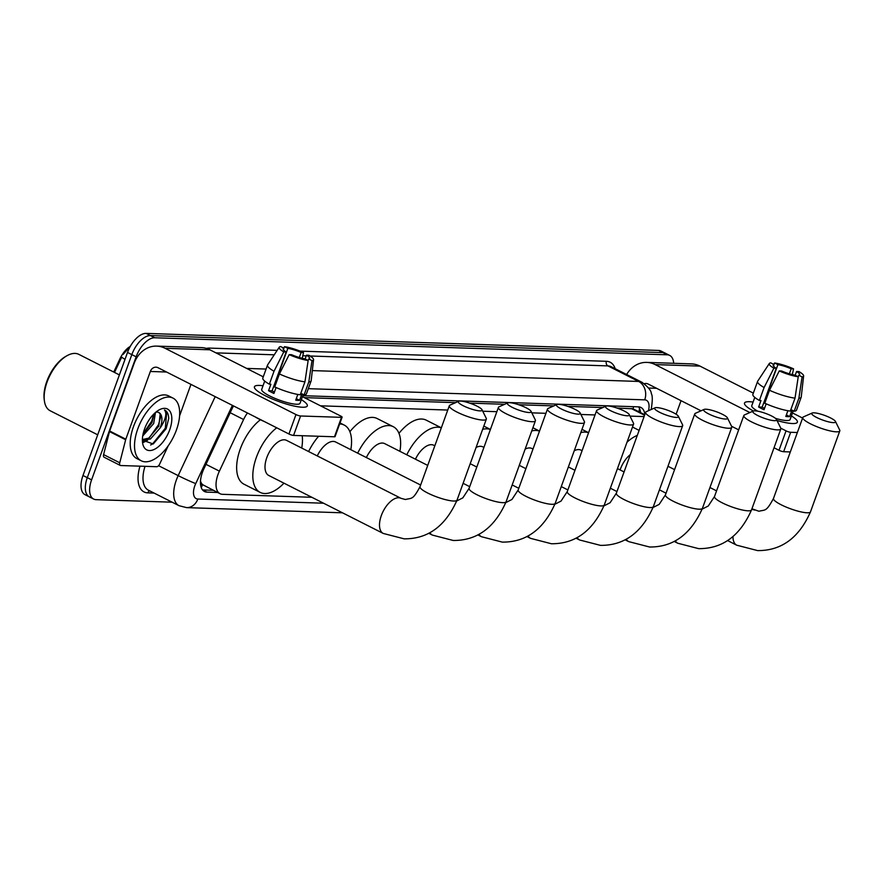 <?xml version="1.0" encoding="UTF-8"?>
<svg xmlns="http://www.w3.org/2000/svg" width="884" height="884" viewBox="0 0 884 884"><rect width="100%" height="100%" fill="white"/><g stroke="black" fill="none" stroke-linecap="round" stroke-linejoin="round"><path stroke-width="1.33" d="M247.443 412.983A21.083 10.796 116.9 0 0 243.597 419.513L219.398 471.139A21.083 10.796 116.9 0 0 218.005 474.509A21.083 10.796 116.9 0 0 220.061 493.703A21.083 10.796 116.9 0 0 222.547 494.322L311.842 497.283M200.458 482.73A7.028 3.602 116.9 0 0 202.502 484.697L202.701 484.708A21.083 10.796 -63.1 0 1 200.502 481.073M113.738 372.042L119.904 358.882A18.973 9.713 -63.1 0 1 129.075 347.125M644.779 414.729L633.01 408.828L616.888 408.01M602.844 407.546L567.804 406.386M553.76 405.911L518.72 404.75M504.676 404.286L469.636 403.115M455.591 402.651L304.328 397.623M202.701 484.708L220.061 493.703M644.104 416.574L629.994 416.11M595.02 414.95L580.91 414.474M545.936 413.314L531.825 412.85M496.852 411.679L482.741 411.215M447.768 410.054L320.527 405.822M172.104 502.189L96.146 499.67A21.083 10.796 -63.1 0 1 93.649 499.051A21.083 10.796 -63.1 0 1 91.593 479.846L136.136 356.804A21.083 10.796 -63.1 0 1 154.744 337.765L667.199 354.804L662.889 352.617A21.083 10.796 -63.1 0 1 665.387 353.235A21.083 10.796 -63.1 0 0 662.889 352.617L150.435 335.577L662.889 352.617L658.58 350.44A21.083 10.796 -63.1 0 1 661.077 351.058L669.696 355.423A21.083 10.796 -63.1 0 1 673.674 363.302M136.136 356.804L131.826 354.628A21.083 10.796 -63.1 0 1 150.435 335.577A21.083 10.796 -63.1 0 0 131.826 354.628L87.284 477.669L131.826 354.628L127.517 352.44A21.083 10.796 -63.1 0 1 146.136 333.401L658.58 350.44M93.649 499.051L89.339 496.863A21.083 10.796 -63.1 0 1 87.284 477.669A21.083 10.796 -63.1 0 0 89.339 496.863L85.03 494.686A21.083 10.796 -63.1 0 1 82.985 475.493L127.517 352.44M125.031 359.324A24.597 1.249 -154.9 0 1 121.727 357.048L114.511 372.44M233.575 405.955A21.083 10.796 116.9 0 0 231.652 409.579L203.828 468.951A21.083 10.796 116.9 0 0 202.425 472.31A21.083 10.796 116.9 0 0 204.48 491.515A21.083 10.796 116.9 0 0 206.978 492.123L217.652 492.487M213.342 490.3L202.668 489.946A21.083 10.796 -63.1 0 1 202.569 489.946M667.199 354.804A21.083 10.796 -63.1 0 1 669.696 355.423M644.845 414.53A21.083 10.796 116.9 0 0 640.922 407.469A21.083 10.796 116.9 0 0 638.436 406.85L302.77 395.689M638.535 406.861A21.083 10.796 -63.1 0 1 640.557 412.596L640.557 412.596M302.416 407.237A28.111 5.591 -160.1 0 1 276.46 400.662A28.111 5.591 -160.1 0 1 255.454 389.225A28.111 5.591 -160.1 0 1 259.321 385.424A28.111 5.591 -160.1 0 1 263.012 385.767A28.111 5.591 -160.1 0 0 259.321 385.424A28.111 5.591 -160.1 0 0 254.437 386.761A28.111 5.591 -160.1 0 0 271.863 398.794A28.111 5.591 -160.1 0 0 302.416 407.237A28.111 5.591 -160.1 0 0 304.947 407.137A28.111 5.591 -160.1 0 0 301.345 399.645A28.111 5.591 -160.1 0 1 307.3 405.9A28.111 5.591 -160.1 0 1 302.416 407.237M168.192 445.845L159.639 464.111A3.514 1.801 116.9 0 1 156.766 466.719L120.688 465.525A3.514 1.801 116.9 0 1 120.268 465.426L104.113 457.238A3.514 1.801 -63.1 0 1 103.594 454.608L109.494 431.569A3.514 1.801 -63.1 0 1 109.671 431.016L134.18 363.291A28.111 23.492 91.9 0 1 156.656 346.108A28.111 23.492 91.9 0 1 165.098 348.296L295.974 414.563A3.514 0.696 19.9 0 0 300.593 415.988L293.565 435.425A3.514 0.696 -160.1 0 1 288.935 433.989L158.07 367.733A7.028 5.868 -88.1 0 0 155.96 367.18A7.028 5.868 -88.1 0 0 150.335 371.479L125.826 439.193A3.514 1.801 116.9 0 0 125.65 439.757L119.749 462.785A3.514 1.801 116.9 0 0 120.268 465.426M156.656 346.108L201.419 347.6A28.111 23.492 91.9 0 1 209.862 349.788L263.266 376.827M341.5 417.347A3.514 0.696 19.9 0 0 342.108 417.182L335.08 436.619A3.514 0.696 -160.1 0 1 334.461 436.784L341.5 417.347L300.593 415.988M342.108 417.182A3.514 0.696 19.9 0 0 340.738 416.055L302.427 396.662M334.461 436.784L293.565 435.425M190.966 384.385L179.585 415.834M308.151 360.484L304.836 358.805A14.056 2.796 -160.1 0 1 291.565 354.705L289.19 354.628A18.277 3.635 -160.1 0 0 308.151 360.484L304.947 381.844L300.262 394.794A23.194 4.619 -160.1 0 1 274.725 386.916L279.41 373.965L289.19 354.628M286.173 351.976L283.797 351.898A18.277 3.635 -160.1 0 1 279.233 347.213A18.277 3.635 -160.1 0 1 280.67 346.561L283.985 348.241A14.056 2.796 -160.1 0 0 283.123 348.804A14.056 2.796 -160.1 0 0 286.173 351.976L272.106 390.827A14.056 2.796 19.9 0 0 274.427 392.12M283.985 348.241L283.421 349.788M305.146 358.959L306.505 355.202L308.881 355.28A18.277 3.635 -160.1 0 1 313.566 359.633L311.168 380.695A23.194 4.619 -160.1 0 1 311.113 380.916L306.428 393.866A23.194 4.619 -160.1 0 1 304.118 394.927L301.93 393.822L299.588 400.297A20.376 4.055 -160.1 0 1 297.897 400.353A20.376 4.055 -160.1 0 1 295.731 400.165L297.809 394.43M303.212 394.474L300.03 403.27A20.376 4.055 -160.1 0 1 296.483 404.242A20.376 4.055 -160.1 0 1 274.338 398.12A20.376 4.055 -160.1 0 1 261.708 389.391L264.703 381.103M283.797 351.898L274.029 371.236L269.344 384.186L270.902 384.242L268.559 390.717A20.376 4.055 -160.1 0 0 273.941 393.446L276.084 387.523M269.344 384.186A23.194 4.619 -160.1 0 1 262.813 378.076L267.498 365.125A23.194 4.619 -160.1 0 1 267.598 364.926L279.233 347.213M274.029 371.236A23.194 4.619 -160.1 0 1 267.498 365.125M311.113 380.916A23.194 4.619 -160.1 0 1 308.803 381.976L312.008 360.606L308.704 358.937L308.14 360.473M304.118 394.927L308.803 381.976M273.432 387.181A14.056 2.796 19.9 0 1 273.775 387.225L287.841 348.373L284.526 346.694L283.665 348.086M284.526 346.694A18.277 3.635 -160.1 0 1 303.499 352.55L301.124 352.473L299.3 357.501M302.24 358.285L303.499 352.55M313.566 359.633A18.277 3.635 -160.1 0 1 312.008 360.606M287.841 348.373A14.056 2.796 -160.1 0 1 301.124 352.473M306.505 355.202A14.056 2.796 -160.1 0 1 309.555 358.374A14.056 2.796 -160.1 0 1 308.704 358.937M264.559 421.646A23.89 4.752 -160.1 0 1 254.979 416.795M304.947 381.844A23.194 4.619 -160.1 0 1 279.41 373.965M299.588 400.297L296.284 398.629M272.106 390.827L268.559 390.717M97.704 434.817L50.178 410.762A31.625 16.188 -63.1 0 1 44.388 400.839L44.2 399.48A30.222 15.47 -63.1 0 1 46.797 381.446A30.222 15.47 -63.1 0 1 66.123 356.186L67.328 355.534A31.625 16.188 -63.1 0 1 78.753 354.329L119.395 374.904M44.388 400.839A31.625 16.188 -63.1 0 1 47.106 381.965A31.625 16.188 -63.1 0 1 67.328 355.534M176.391 430.088A35.139 17.989 -63.1 0 1 141.23 460.796A35.139 17.989 -63.1 0 1 137.805 428.806A35.139 17.989 -63.1 0 1 172.977 398.098A35.139 17.989 -63.1 0 1 176.391 430.088M141.23 460.796L136.921 458.619A35.139 17.989 -63.1 0 1 133.495 426.629A35.139 17.989 -63.1 0 1 168.667 395.921L172.977 398.098M143.109 433.889L151.971 422.729L154.103 413.734M142.7 436.022L153.672 423.591L155.496 412.452M142.39 439.569L148.722 438.144L158.811 426.187L160.17 413.944L158.788 412.508M155.938 412.088L157.617 412.143A15.879 8.133 -63.1 0 1 158.888 412.552A15.879 8.133 -63.1 0 1 160.435 427.016A15.879 8.133 -63.1 0 1 159.982 428.176L150.424 439.005L142.644 439.934M144.523 429.027A22.907 11.735 -63.1 0 1 159.175 409.878A22.907 11.735 -63.1 0 1 169.684 429.867A22.907 11.735 -63.1 0 1 154.225 449.426A22.907 11.735 -63.1 0 1 142.556 442.696A22.907 11.735 -63.1 0 1 144.523 429.027M142.379 440.122L153.241 443.989L166.104 428.762L168.722 418.53C168.557 414.043 167.131 411.193 164.446 409.966C167.087 413.204 165.861 418.928 160.766 427.116L159.982 428.176M150.634 444.983L152.501 443.989L165.308 428.221L166.745 412.077L164.446 409.966M143.462 442.42L147.628 440.232M143.153 433.69L151.628 421.292L153.86 413.966M143.097 441.812L145.606 440.552M149.308 437.779L158.468 424.762L160.877 416.298M479.868 410.883A12.652 2.519 19.9 0 0 481.99 409.712A12.652 2.519 19.9 0 0 473.062 404.375A12.652 2.519 19.9 0 0 460.476 401.06A12.652 2.519 19.9 0 0 458.697 401.27A12.652 2.519 19.9 0 0 464.995 406.585A12.652 2.519 19.9 0 0 479.868 410.883M481.99 409.712L486.211 418.254A19.68 3.912 -160.1 0 1 486.333 419.149A19.68 3.912 -160.1 0 1 482.907 420.088A19.68 3.912 -160.1 0 1 461.525 414.176A19.68 3.912 -160.1 0 1 449.326 405.745A19.68 3.912 -160.1 0 1 449.978 405.137L458.697 401.27M383.258 533.45A19.68 10.078 116.9 0 1 381.336 515.538A19.68 10.078 116.9 0 1 398.706 497.758A19.68 10.078 116.9 0 1 401.038 498.333L286.538 440.365A19.68 10.078 116.9 0 0 266.835 457.558A19.68 10.078 116.9 0 0 268.758 475.47L383.258 533.45L404.154 538.842C427.922 539.03 445.536 526.113 457.028 500.101L486.333 419.149M283.952 483.172A38.653 19.791 -63.1 0 1 260.183 492.399A38.653 19.791 -63.1 0 1 256.426 457.216A38.653 19.791 -63.1 0 1 276.714 427.801M260.183 492.399L244.028 484.222A38.653 19.791 -63.1 0 1 240.26 449.028A38.653 19.791 -63.1 0 1 260.393 419.745M302.206 435.713A38.653 19.791 -63.1 0 1 301.731 448.055M528.952 412.508A12.652 2.519 19.9 0 0 531.074 411.336A12.652 2.519 19.9 0 0 522.146 406.01A12.652 2.519 19.9 0 0 509.56 402.695A12.652 2.519 19.9 0 0 507.781 402.905A12.652 2.519 19.9 0 0 514.079 408.22A12.652 2.519 19.9 0 0 528.952 412.508M531.074 411.336L535.295 419.889A19.68 3.912 -160.1 0 1 535.417 420.773A19.68 3.912 -160.1 0 1 531.991 421.712A19.68 3.912 -160.1 0 1 510.609 415.812A19.68 3.912 -160.1 0 1 498.41 407.38A19.68 3.912 -160.1 0 1 499.062 406.773L507.781 402.905M420.618 485.029L335.622 441.989A19.68 10.078 116.9 0 0 317.279 455.934M308.604 451.536A38.653 19.791 -63.1 0 1 318.638 436.254M339.666 423.933A38.653 19.791 -63.1 0 1 344.185 425.06A38.653 19.791 -63.1 0 1 350.815 449.691M578.037 414.143A12.652 2.519 19.9 0 0 580.158 412.972A12.652 2.519 19.9 0 0 571.23 407.646A12.652 2.519 19.9 0 0 558.644 404.331A12.652 2.519 19.9 0 0 556.865 404.541A12.652 2.519 19.9 0 0 563.163 409.856A12.652 2.519 19.9 0 0 578.037 414.143M580.158 412.972L584.379 421.524A19.68 3.912 -160.1 0 1 584.501 422.408A19.68 3.912 -160.1 0 1 581.075 423.348A19.68 3.912 -160.1 0 1 559.694 417.436A19.68 3.912 -160.1 0 1 547.494 409.016A19.68 3.912 -160.1 0 1 548.146 408.408L556.865 404.541M427.723 465.415L384.706 443.624A19.68 10.078 116.9 0 0 366.363 457.558M357.688 453.172A38.653 19.791 -63.1 0 1 393.269 426.696A38.653 19.791 -63.1 0 1 399.899 451.315M349.876 431.724A38.653 19.791 -63.1 0 1 377.114 418.519L393.269 426.696M627.121 415.778A12.652 2.519 19.9 0 0 629.242 414.607A12.652 2.519 19.9 0 0 620.314 409.27A12.652 2.519 19.9 0 0 607.728 405.955A12.652 2.519 19.9 0 0 605.949 406.165A12.652 2.519 19.9 0 0 612.247 411.48A12.652 2.519 19.9 0 0 627.121 415.778M629.242 414.607L633.463 423.149A19.68 3.912 -160.1 0 1 633.585 424.044A19.68 3.912 -160.1 0 1 630.159 424.983A19.68 3.912 -160.1 0 1 608.778 419.071A19.68 3.912 -160.1 0 1 596.578 410.64A19.68 3.912 -160.1 0 1 597.23 410.032L605.949 406.165M434.829 445.79L433.79 445.26A19.68 10.078 116.9 0 0 415.447 459.194M406.773 454.807A38.653 19.791 -63.1 0 1 441.315 427.867M398.96 433.359A38.653 19.791 -63.1 0 1 426.198 420.143L441.337 427.812M676.205 417.403A12.652 2.519 19.9 0 0 678.326 416.231A12.652 2.519 19.9 0 0 669.398 410.905A12.652 2.519 19.9 0 0 656.812 407.59A12.652 2.519 19.9 0 0 655.033 407.8A12.652 2.519 19.9 0 0 661.331 413.115A12.652 2.519 19.9 0 0 676.205 417.403M678.326 416.231L682.559 424.784A19.68 3.912 -160.1 0 1 682.669 425.668A19.68 3.912 -160.1 0 1 679.244 426.607A19.68 3.912 -160.1 0 1 657.862 420.707A19.68 3.912 -160.1 0 1 645.663 412.276A19.68 3.912 -160.1 0 1 646.314 411.668L655.033 407.8M483.913 447.414L482.874 446.884A19.68 10.078 116.9 0 0 476.078 447.47M482.642 429.337A38.653 19.791 -63.1 0 1 490.399 429.502M725.289 419.038A12.652 2.519 19.9 0 0 727.41 417.867A12.652 2.519 19.9 0 0 718.482 412.541A12.652 2.519 19.9 0 0 705.896 409.226A12.652 2.519 19.9 0 0 704.117 409.436A12.652 2.519 19.9 0 0 710.416 414.751A12.652 2.519 19.9 0 0 725.289 419.038M727.41 417.867L731.643 426.419A19.68 3.912 -160.1 0 1 731.753 427.303A19.68 3.912 -160.1 0 1 728.328 428.243A19.68 3.912 -160.1 0 1 706.946 422.331A19.68 3.912 -160.1 0 1 694.747 413.911A19.68 3.912 -160.1 0 1 695.399 413.303L704.117 409.436M532.997 449.05L531.958 448.519A19.68 10.078 116.9 0 0 525.162 449.094M531.726 430.961A38.653 19.791 -63.1 0 1 539.483 431.138M774.373 420.673A12.652 2.519 19.9 0 0 776.495 419.502A12.652 2.519 19.9 0 0 767.566 414.165A12.652 2.519 19.9 0 0 754.98 410.85A12.652 2.519 19.9 0 0 753.201 411.071A12.652 2.519 19.9 0 0 759.5 416.375A12.652 2.519 19.9 0 0 774.373 420.673M776.495 419.502L780.727 428.044A19.68 3.912 -160.1 0 1 780.837 428.939A19.68 3.912 -160.1 0 1 777.412 429.878A19.68 3.912 -160.1 0 1 756.03 423.966A19.68 3.912 -160.1 0 1 743.831 415.546A19.68 3.912 -160.1 0 1 744.483 414.928L753.201 411.071M582.081 450.685L581.042 450.155A19.68 10.078 116.9 0 0 574.246 450.729M580.81 432.596A38.653 19.791 -63.1 0 1 588.567 432.762M833.336 422.629A12.652 2.519 19.9 0 0 835.457 421.458A12.652 2.519 19.9 0 0 826.529 416.132A12.652 2.519 19.9 0 0 813.943 412.817A12.652 2.519 19.9 0 0 812.164 413.027A12.652 2.519 19.9 0 0 818.462 418.342A12.652 2.519 19.9 0 0 833.336 422.629M835.457 421.458L839.689 430.011A19.68 3.912 -160.1 0 1 839.8 430.895A19.68 3.912 -160.1 0 1 836.375 431.834A19.68 3.912 -160.1 0 1 814.993 425.922A19.68 3.912 -160.1 0 1 802.794 417.502A19.68 3.912 -160.1 0 1 803.446 416.894L812.164 413.027M630.358 454.564A19.68 10.078 116.9 0 0 620.314 469.305A19.68 10.078 116.9 0 0 620.093 469.923M626.988 442.265A38.653 19.791 -63.1 0 1 637.298 435.381M792.484 423.535A28.111 5.591 -160.1 0 1 776.992 420.497A28.111 5.591 -160.1 0 0 792.484 423.535A28.111 5.591 -160.1 0 0 795.014 423.436A28.111 5.591 -160.1 0 0 791.412 415.933A28.111 5.591 -160.1 0 1 797.379 422.187A28.111 5.591 -160.1 0 1 792.484 423.535M753.389 410.994A28.111 5.591 -160.1 0 1 745.532 405.513A28.111 5.591 -160.1 0 1 749.4 401.712A28.111 5.591 -160.1 0 1 753.091 402.065A28.111 5.591 -160.1 0 0 749.4 401.712A28.111 5.591 -160.1 0 0 744.505 403.06A28.111 5.591 -160.1 0 0 753.389 410.994M626.634 374.507A28.111 23.492 91.9 0 1 646.734 362.396A28.111 23.492 91.9 0 1 655.177 364.595L749.875 412.541M646.734 362.396L691.487 363.888A28.111 23.492 91.9 0 1 699.94 366.087L753.334 393.126M780.793 428.199L786.042 430.862A3.514 0.696 19.9 0 0 790.672 432.287L783.633 451.713A3.514 0.696 -160.1 0 1 779.014 450.287L774.019 447.757M797.357 432.508L790.672 432.287M792.495 412.95L802.595 418.066M790.329 451.934L783.633 451.713M738.648 429.845L731.565 426.265M701.034 410.806L648.138 384.021A7.028 5.868 -88.1 0 0 646.027 383.468A7.028 5.868 -88.1 0 0 644.326 383.711M681.034 400.684L676.127 414.242M798.23 376.772L794.915 375.103A14.056 2.796 -160.1 0 1 781.633 370.993L779.257 370.915A18.277 3.635 -160.1 0 0 798.23 376.772L795.014 398.143L790.329 411.093A23.194 4.619 -160.1 0 1 764.793 403.203L769.489 390.253L779.257 370.915M776.251 368.274L773.876 368.186A18.277 3.635 -160.1 0 1 769.312 363.512A18.277 3.635 -160.1 0 1 770.737 362.86L774.053 364.539A14.056 2.796 -160.1 0 0 773.202 365.092A14.056 2.796 -160.1 0 0 776.251 368.274L762.185 407.126A14.056 2.796 19.9 0 0 764.494 408.408M774.053 364.539L773.5 366.075M795.213 375.247L796.583 371.49L798.948 371.567A18.277 3.635 -160.1 0 1 803.633 375.932L801.236 396.993A23.194 4.619 -160.1 0 1 801.191 397.203L796.495 410.154A23.194 4.619 -160.1 0 1 794.186 411.226L792.009 410.121L789.666 416.596A20.376 4.055 -160.1 0 1 787.964 416.64A20.376 4.055 -160.1 0 1 785.799 416.463L787.876 410.728M793.291 410.762L790.108 419.557A20.376 4.055 -160.1 0 1 786.561 420.53A20.376 4.055 -160.1 0 1 775.489 418.375M773.876 368.186L764.096 387.523L759.411 400.474L760.98 400.529L758.627 407.005A20.376 4.055 -160.1 0 0 764.019 409.734L766.163 403.822M759.411 400.474A23.194 4.619 -160.1 0 1 752.881 394.363L757.577 381.413A23.194 4.619 -160.1 0 1 757.676 381.214L769.312 363.512M764.096 387.523A23.194 4.619 -160.1 0 1 757.577 381.413M801.191 397.203A23.194 4.619 -160.1 0 1 798.882 398.264L802.086 376.904L798.771 375.225L798.219 376.772M794.186 411.226L798.882 398.264M763.511 403.469A14.056 2.796 19.9 0 1 763.853 403.524L777.909 364.661L774.605 362.993L773.743 364.374M774.605 362.993A18.277 3.635 -160.1 0 1 793.567 368.849L791.191 368.772L789.368 373.799M792.307 374.573L793.567 368.849M803.633 375.932A18.277 3.635 -160.1 0 1 802.086 376.904M777.909 364.661A14.056 2.796 -160.1 0 1 791.191 368.772M796.583 371.49A14.056 2.796 -160.1 0 1 799.633 374.661A14.056 2.796 -160.1 0 1 798.771 375.225M757.754 411.193A20.376 4.055 -160.1 0 1 751.776 405.69L754.781 397.391M795.014 398.143A23.194 4.619 -160.1 0 1 769.489 390.253M789.666 416.596L786.362 414.916M762.185 407.126L758.627 407.005M205.983 464.343L219.398 471.139M202.502 484.697A21.083 17.614 91.9 0 1 201.254 487.548M119.904 358.882L120.677 359.28M633.563 406.695A21.083 17.614 91.9 0 1 633.01 408.828M230.183 412.717L243.597 419.513M631.176 408.485L644.58 415.27M82.985 475.493L91.593 479.846M146.136 333.401L154.744 337.765M202.668 489.946L206.978 492.123M232.393 405.358L195.74 483.581A14.056 7.194 116.9 0 0 194.8 485.824A14.056 7.194 116.9 0 0 197.828 499.029L323.544 503.217M197.828 499.029A14.056 11.746 -88.1 0 1 186.59 507.626L179.054 505.703A28.111 14.398 -63.1 0 1 176.314 480.111A28.111 14.398 -63.1 0 1 178.181 475.625L158.59 465.702M154.092 493.073L147.805 492.863A3.514 2.939 91.9 0 1 149.716 490.852M147.805 492.863A31.625 16.188 -63.1 0 1 139.992 466.166M145.02 466.332A28.111 14.398 116.9 0 0 148.357 490.167L179.054 505.703M206.414 348.406A31.625 16.188 -63.1 0 1 209.442 348.097L277.178 350.351M300.085 351.114L606.413 361.302A31.625 16.188 -63.1 0 1 615.187 368.716M195.74 483.581A14.056 0.718 -154.9 0 1 178.181 475.625L215.188 396.651M312.317 370.595L638.635 381.446L607.938 365.899L310.063 355.998M648.469 410.717A14.056 7.194 116.9 0 0 644.712 399.855A14.056 11.746 -88.1 0 0 638.635 381.446A28.111 14.398 -63.1 0 1 641.961 382.275L611.253 366.727A28.111 14.398 116.9 0 0 607.938 365.899A3.514 2.939 91.9 0 1 606.413 361.302M246.647 368.418L266.073 369.059M306.262 355.876L302.792 355.755M274.25 354.804L215.95 352.871M644.712 399.855L308.306 388.673M209.199 349.467A3.514 2.939 91.9 0 1 209.442 348.097M651.11 409.546L651.287 408.839A14.056 4.796 -165.6 0 1 650.79 409.69M209.862 349.788L165.098 348.296M166.535 372.02L150.335 371.479M109.671 431.016L125.826 439.193M288.935 433.989L295.974 414.563M125.65 439.757L109.494 431.569M103.594 454.608L119.749 462.785M401.038 498.333L405.458 499.515C411.922 497.725 412.618 500.432 420.022 486.697A19.68 3.912 19.9 0 0 432.221 495.128A19.68 3.912 19.9 0 0 453.603 501.029A19.68 3.912 19.9 0 0 457.028 500.101M429.9 532.654A19.68 10.078 116.9 0 0 432.342 535.085L453.238 540.478C477.006 540.654 494.631 527.737 506.112 501.725L535.417 420.773M456.697 500.985L462.851 497.847L469.106 488.333A19.68 3.912 19.9 0 0 481.305 496.753A19.68 3.912 19.9 0 0 502.687 502.664A19.68 3.912 19.9 0 0 506.112 501.725M478.984 534.29A19.68 10.078 116.9 0 0 481.426 536.71L502.322 542.113C526.091 542.29 543.715 529.372 555.196 503.361L584.501 422.408M505.781 502.609L511.935 499.471L518.19 489.968A19.68 3.912 19.9 0 0 530.389 498.388A19.68 3.912 19.9 0 0 551.771 504.3A19.68 3.912 19.9 0 0 555.196 503.361M528.068 535.914A19.68 10.078 116.9 0 0 530.51 538.345L551.406 543.748C575.175 543.925 592.799 531.008 604.28 504.996L633.585 424.044M554.865 504.245L561.02 501.106L567.274 491.592A19.68 3.912 19.9 0 0 579.473 500.024A19.68 3.912 19.9 0 0 600.855 505.924A19.68 3.912 19.9 0 0 604.28 504.996M577.153 537.549A19.68 10.078 116.9 0 0 579.595 539.98L600.49 545.373C624.259 545.55 641.883 532.632 653.364 506.62L682.669 425.668M603.949 505.88L610.104 502.742L616.358 493.228A19.68 3.912 19.9 0 0 628.557 501.648A19.68 3.912 19.9 0 0 649.939 507.56A19.68 3.912 19.9 0 0 653.364 506.62M626.237 539.185A19.68 10.078 116.9 0 0 628.679 541.605L649.574 547.008C673.343 547.185 690.968 534.268 702.449 508.256L731.753 427.303M653.033 507.504L659.188 504.366L665.442 494.863A19.68 3.912 19.9 0 0 677.641 503.283A19.68 3.912 19.9 0 0 699.023 509.195A19.68 3.912 19.9 0 0 702.449 508.256M675.321 540.809A19.68 10.078 116.9 0 0 677.763 543.24L698.658 548.644C722.427 548.82 740.052 535.903 751.533 509.891L780.837 428.939M702.117 509.14L708.272 506.002L714.526 496.488A19.68 3.912 19.9 0 0 726.725 504.919A19.68 3.912 19.9 0 0 748.107 510.819A19.68 3.912 19.9 0 0 751.533 509.891M732.969 536.654A19.68 10.078 116.9 0 0 736.726 545.196L757.621 550.599C781.39 550.776 799.014 537.859 810.495 511.847L839.8 430.895M751.93 508.786L758.936 511.261C765.389 509.482 766.085 512.179 773.489 498.454A19.68 3.912 19.9 0 0 785.688 506.875A19.68 3.912 19.9 0 0 807.07 512.786A19.68 3.912 19.9 0 0 810.495 511.847M754.505 510.09A19.68 10.078 116.9 0 0 752.173 509.516A19.68 10.078 116.9 0 0 751.665 509.516M699.94 366.087L655.177 364.595M656.602 388.308L648.58 388.043M779.014 450.287L786.042 430.862M638.944 411.778L639.53 408.485M130.6 345.876L123.097 354.429M651.287 408.839C652.602 400.706 652.602 395.634 651.298 393.612C651.375 390.794 648.259 387.015 641.961 382.275M186.59 507.626L342.495 512.808M420.022 486.697L449.326 405.745M428.751 533.262L432.342 535.085M344.185 425.06L340.02 422.95M469.106 488.333L498.41 407.38M477.835 534.897L481.426 536.71M518.19 489.968L547.494 409.016M463.094 483.316L469.713 486.664M526.919 536.522L530.51 538.345M567.274 491.592L596.578 410.64M470.2 463.691L476.808 467.039M512.19 484.951L518.798 488.299M576.003 538.157L579.595 539.98M490.421 429.447L483.813 426.099M616.358 493.228L645.663 412.276M519.284 465.327L525.892 468.675M561.274 486.587L567.882 489.935M625.087 539.793L628.679 541.605M539.505 431.072L532.897 427.723M665.442 494.863L694.747 413.911M568.368 466.962L574.976 470.31M610.358 488.211L616.966 491.559M674.172 541.417L677.763 543.24M588.589 432.707L581.981 429.359M714.526 496.488L743.831 415.546M617.452 468.586L624.06 471.934M659.442 489.846L666.05 493.195M727.587 540.566L736.726 545.196M639.11 430.386L632.502 427.038M773.489 498.454L802.794 417.502M667.972 466.277L674.58 469.614M709.951 487.526L716.559 490.874"/></g></svg>

